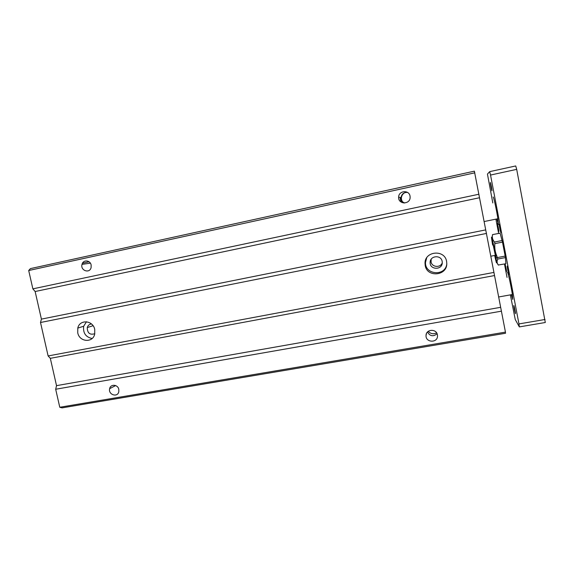 <?xml version="1.0" encoding="UTF-8"?>
<svg xmlns="http://www.w3.org/2000/svg" width="574" height="574" viewBox="0 0 574 574"><rect width="100%" height="100%" fill="white"/><g stroke="black" fill="none" stroke-linecap="round" stroke-linejoin="round"><path stroke-width="0.86" d="M505.45 332.124L474.375 171.16L30.422 268.61L28.7 270.519L32.869 288.858L35.143 291.52L41.414 319.115L40.51 322.495L48.116 355.952L50.318 358.334L56.525 385.649L55.685 389.251L59.775 407.26L62.049 407.877L505.515 333.264L505.45 332.124L59.775 407.26M474.849 172.824L28.7 270.519M479.52 197.743L35.143 291.52M478.96 194.22L32.869 288.858M485.69 229.894L41.414 319.115M486.494 233.431L40.51 322.495M493.977 272.413L48.116 355.952M77.734 332.776L77.784 328.098C79.621 319.115 93.081 320.163 94.739 329.49L94.71 334.054C92.916 343.166 79.384 342.097 77.734 332.776M425.205 265.54L425.011 263.208C424.782 250.989 444.771 249.216 446.594 261.4L446.787 263.559C447.124 275.958 426.999 277.708 425.205 265.54M494.465 275.556L50.318 358.334M500.564 307.334L56.525 385.649M501.425 311.173L55.685 389.251M437.402 334.821L437.503 335.991C437.618 343.187 425.542 342.692 426.03 335.546C425.901 329.139 436.441 328.443 437.402 334.821M118.811 389.402L118.818 391.669C117.677 397.875 108.034 394.718 109.641 388.677C110.502 383.798 117.921 384.365 118.811 389.402M410.03 196.071L410.13 197.413C410.08 204.825 397.976 204.488 398.636 197.119C398.657 190.618 409.061 189.635 410.03 196.071M91.137 264.994L91.101 267.563C89.695 273.913 80.152 270.541 82.025 264.377C83.065 259.513 90.254 259.986 91.137 264.994M86.473 321.756L83.668 326.254C82.921 333.056 85.734 337.132 92.113 338.488M91.51 323.987C89.35 324.195 87.93 325.386 87.262 327.56C87.356 333.128 89.867 335.18 94.782 333.716M496.051 255.911L495.821 255.43M502.135 240.52L494.508 242.02L494.853 243.62L502.487 242.12L500.098 233.173L492.499 234.615L500.098 233.173M494.853 243.62C494.494 248.025 495.118 252.086 496.725 255.789L497.766 259.046L505.393 257.59L505.156 256.083L497.522 257.547M505.156 256.083L502.487 242.12M505.393 257.59L505.931 263.717L498.325 265.016M498.282 264.958L496.61 262.124M496.173 258.931L496.388 257.475M492.585 234.673C491.896 237.342 492.542 239.796 494.508 242.02M497.766 259.046C496.675 261.357 496.89 263.394 498.426 265.138M400.171 197.47L400.164 197.635C400.107 199.659 400.824 201.345 402.324 202.687M407.497 192.412C403.809 192.283 401.649 194.034 401.018 197.664C401.032 200.247 402.231 202.026 404.605 203.009M494.644 255.473C496.897 265.468 497.206 265.425 495.57 255.33C493.705 244.603 490.863 232.692 491.624 238.698L492.607 244.998M404.735 192.677C402.711 193.869 401.606 195.612 401.405 197.915C401.355 199.989 402.116 201.682 403.701 202.995M437.087 333.781C433.212 336.873 430.012 336.278 427.486 332.009M494.838 255.437C495.85 259.713 496.022 259.678 495.362 255.337L492.442 241.632M426.697 257.812L425.528 262.275C424.573 274.645 444.886 276.768 446.737 264.399M442.159 261.378C441.148 254.598 429.998 255.588 430.141 262.411C429.632 270.038 442.396 270.275 442.267 262.605L442.159 261.378M431.189 259.233L431.074 261.873C431.856 267.29 440.387 268.072 442.253 262.87M428.283 331.313C430.665 333.903 433.442 334.412 436.592 332.848M493.145 197.018C493.568 196.322 496.596 210.156 497.888 218.737L498.39 224.484L496.775 218.967M507.516 272.27C508.126 272.607 511.183 286.57 512.374 294.512L512.704 299.427L511.319 294.706M497.859 227.426L497.436 225.008C497.106 222.296 497.407 223.164 498.325 227.62L498.749 230.038C499.071 232.735 498.777 231.867 497.859 227.426M490.971 186.815L490.526 184.261C490.153 181.305 490.44 182.073 491.373 186.564L491.818 189.119C492.176 192.06 491.896 191.293 490.971 186.815M499.782 228.208L499.351 225.754C499 222.834 499.315 223.724 500.291 228.416L500.722 230.87C501.066 233.776 500.758 232.886 499.782 228.208M505.12 263.868L506.433 270.232C506.734 272.793 506.419 271.818 505.486 267.305L504.933 263.904M507.739 269.852L507.33 267.506C507 264.736 507.337 265.748 508.334 270.519L508.743 272.865C509.059 275.613 508.722 274.609 507.739 269.852M514.318 309.042L513.931 306.817C513.644 304.292 513.995 305.39 514.971 310.125L515.366 312.349C515.646 314.853 515.301 313.756 514.318 309.042M492.808 202.966L487.448 174.073L489.687 171.64L490.533 175.048L518.961 323.923L519.334 326.9L515.251 319.524L510.372 294.871M507.036 277.407L504.474 263.997M498.627 233.396L495.9 219.146M519.334 326.9L545.3 322.502L516.693 169.366L515.725 165.951L489.687 171.64M518.961 323.923L545.042 319.481M490.533 175.048L516.693 169.366M89.078 261.787L82.484 263.222M109.641 388.677L115.654 385.563M90.362 263.157L82.025 264.377M83.668 326.254L77.784 328.098M93.053 325.709L87.262 327.56M495.57 255.33L496.725 255.789M401.018 197.664L398.636 197.119M426.03 335.546L426.489 333.516M425.528 262.275L425.011 263.208M495.362 255.337L490.863 256.198M430.966 260.639L430.141 262.411M110.007 388.49L109.885 387.924M484.09 221.55L497.888 218.737M498.584 296.988L512.374 294.512M499.717 225.675L499.351 225.754"/></g></svg>
